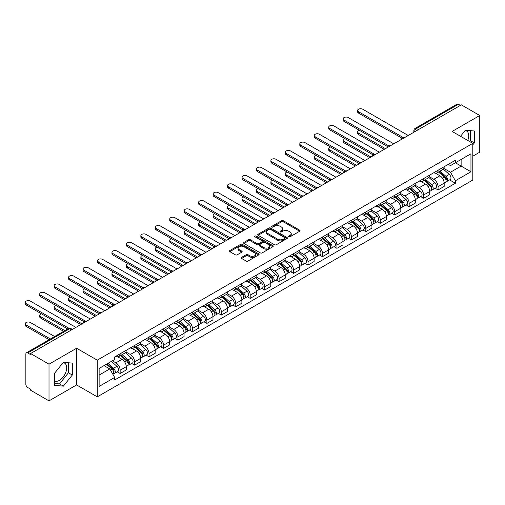 <?xml version="1.0" encoding="UTF-8"?>
<svg xmlns="http://www.w3.org/2000/svg" width="505" height="505" viewBox="0 0 505 505"><rect width="100%" height="100%" fill="white"/><g stroke="black" fill="none" stroke-linecap="round" stroke-linejoin="round"><path stroke-width="0.76" d="M288.772 236.801A0.903 0.518 0 0 0 290.04 236.801L299.705 231.227A1.288 0.745 0 0 0 300.077 230.703A1.288 0.745 0 0 0 299.705 230.179L283.337 220.729A1.288 0.745 0 0 0 281.519 220.729L271.86 226.303A0.903 0.518 0 0 0 271.595 226.669A0.903 0.518 0 0 0 271.86 227.042A0.903 0.518 0 0 0 273.129 227.042L274.379 226.316A4.116 2.373 0 0 1 280.199 226.316L281.563 227.105A4.116 2.373 0 0 1 282.768 228.784A4.116 2.373 0 0 1 281.563 230.463L280.313 231.189A0.903 0.518 0 0 0 280.048 231.555A0.903 0.518 0 0 0 280.313 231.921A0.903 0.518 0 0 0 281.588 231.921L282.838 231.202A4.116 2.373 0 0 1 288.658 231.202L290.022 231.984A4.116 2.373 0 0 1 291.227 233.67A4.116 2.373 0 0 1 290.022 235.349L288.772 236.069A0.903 0.518 0 0 0 288.507 236.435A0.903 0.518 0 0 0 288.772 236.801L288.772 236.069M465.105 130.568A10.22 5.902 -60 0 1 466.614 131.035A10.22 5.902 -60 0 1 467.756 140.447M63.081 362.672A10.22 5.902 -60 0 1 64.589 363.139A10.22 5.902 -60 0 1 66.155 371.327A10.22 5.902 -60 0 1 59.483 380.328A10.22 5.902 -60 0 1 54.433 380.871M241.605 257.367A1.288 0.745 0 0 0 241.226 257.891A1.288 0.745 0 0 0 241.605 258.421L246.194 261.066A1.288 0.745 0 0 0 248.012 261.066L258.743 254.873A1.288 0.745 0 0 0 259.115 254.35A1.288 0.745 0 0 0 258.743 253.826L242.375 244.376A1.288 0.745 0 0 0 240.557 244.376L229.825 250.568A1.288 0.745 0 0 0 229.453 251.092A1.288 0.745 0 0 0 229.825 251.623L235.374 254.823A1.288 0.745 0 0 0 237.192 254.823L241.781 252.172A1.288 0.745 0 0 0 242.16 251.648A1.288 0.745 0 0 0 241.781 251.124L239.035 249.533A3.44 1.988 0 0 1 238.025 248.132A3.44 1.988 0 0 1 240.153 246.295A3.44 1.988 0 0 1 243.896 246.724L254.671 252.948A3.44 1.988 0 0 1 255.681 254.35A3.44 1.988 0 0 1 253.554 256.186A3.44 1.988 0 0 1 249.811 255.751L248.012 254.716A1.288 0.745 0 0 0 246.194 254.716L241.605 257.367L241.605 258.421L246.194 255.789L246.194 254.716M97.276 360.166L76.615 348.242L49.01 364.181L30.578 353.538L461.317 104.851L479.75 115.493L452.145 131.433L472.8 143.357L97.276 360.166L97.276 396.854L472.8 180.045L472.8 143.357M274.474 244.742A1.288 0.745 0 0 0 276.292 244.742L287.017 238.549A1.288 0.745 0 0 0 287.395 238.025A1.288 0.745 0 0 0 287.017 237.501L270.655 228.052A1.288 0.745 0 0 0 268.837 228.052L258.106 234.244A1.288 0.745 0 0 0 257.727 234.768A1.288 0.745 0 0 0 258.106 235.292L274.474 244.742M255.328 236.996A0.903 0.518 0 0 1 256.243 237.123L256.243 236.056L272.883 245.664A1.288 0.745 0 0 1 273.255 246.188A1.288 0.745 0 0 1 272.883 246.711L262.152 252.904A1.288 0.745 0 0 1 260.334 252.904L243.965 243.454L243.965 242.406A1.288 0.745 0 0 0 243.593 242.93A1.288 0.745 0 0 0 243.965 243.454M243.965 242.406L248.561 239.755A1.288 0.745 0 0 1 250.379 239.755L257.013 243.587A1.288 0.745 0 0 0 258.831 243.587L261.88 241.832A1.288 0.745 0 0 0 262.253 241.308A1.288 0.745 0 0 0 261.88 240.778L254.968 236.788A0.903 0.518 0 0 1 254.703 236.422A0.903 0.518 0 0 1 255.259 235.942A0.903 0.518 0 0 1 256.243 236.056M49.01 364.181L49.01 400.869L30.578 390.226L30.578 389.153L27.706 387.499A2.62 1.515 -120 0 1 25.856 384.286L25.856 354.018A2.62 1.515 -120 0 1 26.399 352.818L68.358 328.591A2.62 1.515 60 0 1 69.671 328.723L27.706 352.945A2.62 1.515 -120 0 0 26.399 352.818M472.8 156.196L479.75 152.182L479.75 115.493M49.01 400.869L76.615 384.93L97.276 396.854M30.578 353.538L30.578 354.605L27.706 352.945M418.43 129.615L416.48 128.491A2.62 1.515 60 0 0 415.173 128.358L457.132 104.131A2.62 1.515 60 0 1 458.445 104.264L416.48 128.491A2.62 1.515 120 0 0 414.63 131.698L414.63 131.805M460.39 105.387L458.445 104.264M438.069 170.261A6.028 3.478 60 0 1 436.819 172.963L442.929 169.434A6.028 3.478 -120 0 0 444.179 166.726M429.389 176.75L433.808 179.294A6.028 3.478 60 0 1 438.069 186.68L444.179 183.145A6.028 3.478 -120 0 0 439.918 175.765L435.544 173.24M444.179 183.145L444.179 186.408L438.069 189.937L435.133 188.245M436.819 172.963A6.028 3.478 60 0 1 433.852 172.691M438.069 186.68L438.069 189.937M423.613 178.6A6.028 3.478 60 0 1 422.369 181.308L428.48 177.779A6.028 3.478 -120 0 0 429.73 175.071M420.684 196.59L423.613 198.282L429.73 194.753L429.73 191.49A6.028 3.478 -120 0 0 425.469 184.11L421.094 181.585M422.369 181.308A6.028 3.478 60 0 1 419.402 181.036M414.94 185.089L419.352 187.639A6.028 3.478 60 0 1 423.613 195.018L423.613 198.282M409.164 186.945A6.028 3.478 60 0 1 407.914 189.646L414.031 186.118A6.028 3.478 -120 0 0 415.28 183.416M406.235 204.935L409.164 206.627L415.28 203.098L415.28 199.835A6.028 3.478 -120 0 0 411.019 192.456L406.639 189.924M407.914 189.646A6.028 3.478 60 0 1 404.953 189.375M400.49 193.434L404.903 195.984A6.028 3.478 60 0 1 409.164 203.364L409.164 206.627M394.714 195.29A6.028 3.478 60 0 1 393.464 197.992L399.581 194.463A6.028 3.478 -120 0 0 400.825 191.755M391.785 213.274L394.714 214.966L400.825 211.437L400.825 208.174A6.028 3.478 -120 0 0 396.564 200.794L392.189 198.269M393.464 197.992A6.028 3.478 60 0 1 390.498 197.72M386.035 201.779L390.453 204.323A6.028 3.478 60 0 1 394.714 211.709L394.714 214.966M380.265 203.629A6.028 3.478 60 0 1 379.015 206.337L385.132 202.808A6.028 3.478 -120 0 0 386.375 200.1M377.33 221.619L380.265 223.311L386.375 219.782L386.375 216.519A6.028 3.478 -120 0 0 382.115 209.139L377.74 206.614M379.015 206.337A6.028 3.478 60 0 1 376.048 206.065M371.585 210.118L376.004 212.668A6.028 3.478 60 0 1 380.265 220.047L380.265 223.311M365.816 211.974A6.028 3.478 60 0 1 364.566 214.675L370.676 211.147A6.028 3.478 -120 0 0 371.926 208.445M362.88 229.964L365.816 231.656L371.926 228.127L371.926 224.864A6.028 3.478 -120 0 0 367.665 217.485L363.291 214.953M364.566 214.675A6.028 3.478 60 0 1 361.599 214.404M357.136 218.463L361.555 221.013A6.028 3.478 60 0 1 365.816 228.393L365.816 231.656M351.36 220.319A6.028 3.478 60 0 1 350.116 223.021L356.227 219.492A6.028 3.478 -120 0 0 357.477 216.784M348.431 238.303L351.36 239.995L357.477 236.466L357.477 233.203A6.028 3.478 -120 0 0 353.216 225.823L348.841 223.298M350.116 223.021A6.028 3.478 60 0 1 347.15 222.749M342.687 226.808L347.099 229.352A6.028 3.478 60 0 1 351.36 236.738L351.36 239.995M336.911 228.658A6.028 3.478 60 0 1 335.661 231.366L341.778 227.837A6.028 3.478 -120 0 0 343.028 225.129M333.982 246.648L336.911 248.34L343.028 244.811L343.028 241.548A6.028 3.478 -120 0 0 338.767 234.168L334.386 231.643M335.661 231.366A6.028 3.478 60 0 1 332.7 231.094M328.237 235.147L332.65 237.697A6.028 3.478 60 0 1 336.911 245.077L336.911 248.34M322.461 237.003A6.028 3.478 60 0 1 321.212 239.705L327.328 236.176A6.028 3.478 -120 0 0 328.572 233.474M319.532 254.993L322.461 256.685L328.572 253.15L328.572 249.893A6.028 3.478 -120 0 0 324.311 242.514L319.936 239.982M321.212 239.705A6.028 3.478 60 0 1 318.245 239.433M313.782 243.492L318.2 246.042A6.028 3.478 60 0 1 322.461 253.422L322.461 256.685M308.012 245.348A6.028 3.478 60 0 1 306.762 248.05L312.879 244.521A6.028 3.478 -120 0 0 314.123 241.813M305.077 263.332L308.012 265.024L314.123 261.495L314.123 258.232A6.028 3.478 -120 0 0 309.862 250.852L305.487 248.327M306.762 248.05A6.028 3.478 60 0 1 303.795 247.778M299.332 251.831L303.751 254.381A6.028 3.478 60 0 1 308.012 261.767L308.012 265.024M293.563 253.687A6.028 3.478 60 0 1 292.313 256.395L298.423 252.866A6.028 3.478 -120 0 0 299.673 250.158M290.627 271.677L293.563 273.369L299.673 269.84L299.673 266.577A6.028 3.478 -120 0 0 295.412 259.198L291.038 256.673M292.313 256.395A6.028 3.478 60 0 1 289.346 256.123M284.883 260.176L289.302 262.726A6.028 3.478 60 0 1 293.563 270.106L293.563 273.369M279.107 262.032A6.028 3.478 60 0 1 277.864 264.734L283.974 261.205A6.028 3.478 -120 0 0 285.224 258.503M276.178 280.022L279.107 281.714L285.224 278.179L285.224 274.922A6.028 3.478 -120 0 0 280.963 267.536L276.589 265.011M277.864 264.734A6.028 3.478 60 0 1 274.897 264.462M270.434 268.521L274.846 271.071A6.028 3.478 60 0 1 279.107 278.451L279.107 281.714M264.658 270.371A6.028 3.478 60 0 1 263.408 273.079L269.525 269.55A6.028 3.478 -120 0 0 270.775 266.842M261.729 288.361L264.658 290.053L270.775 286.524L270.775 283.261A6.028 3.478 -120 0 0 266.514 275.882L262.133 273.356M263.408 273.079A6.028 3.478 60 0 1 260.447 272.807M255.984 276.86L260.397 279.41A6.028 3.478 60 0 1 264.658 286.789L264.658 290.053M250.209 278.716A6.028 3.478 60 0 1 248.959 281.424L255.075 277.895A6.028 3.478 -120 0 0 256.319 275.187M247.28 296.706L250.209 298.398L256.325 294.87L256.325 291.606A6.028 3.478 -120 0 0 252.058 284.227L247.684 281.702M248.959 281.424A6.028 3.478 60 0 1 245.992 281.152M241.529 285.205L245.948 287.755A6.028 3.478 60 0 1 250.209 295.135L250.209 298.398M235.759 287.061A6.028 3.478 60 0 1 234.509 289.763L240.626 286.234A6.028 3.478 -120 0 0 241.87 283.532M232.824 305.045L235.759 306.743L241.87 303.208L241.87 299.951A6.028 3.478 -120 0 0 237.609 292.565L233.234 290.04M234.509 289.763A6.028 3.478 60 0 1 231.542 289.491M227.08 293.55L231.498 296.1A6.028 3.478 60 0 1 235.759 303.48L235.759 306.743M221.31 295.4A6.028 3.478 60 0 1 220.06 298.108L226.171 294.579A6.028 3.478 -120 0 0 227.42 291.871M218.375 313.39L221.31 315.082L227.42 311.553L227.42 308.29A6.028 3.478 -120 0 0 223.159 300.911L218.785 298.386M220.06 298.108A6.028 3.478 60 0 1 217.093 297.836M212.63 301.889L217.049 304.439A6.028 3.478 60 0 1 221.31 311.819L221.31 315.082M206.854 303.745A6.028 3.478 60 0 1 205.611 306.453L211.721 302.918A6.028 3.478 -120 0 0 212.971 300.216M203.925 321.736L206.854 323.427L212.971 319.899L212.971 316.635A6.028 3.478 -120 0 0 208.71 309.256L204.336 306.731M205.611 306.453A6.028 3.478 60 0 1 202.644 306.182M198.181 310.234L202.593 312.784A6.028 3.478 60 0 1 206.854 320.164L206.854 323.427M192.405 312.09A6.028 3.478 60 0 1 191.161 314.792L197.272 311.263A6.028 3.478 -120 0 0 198.522 308.561M189.476 330.074L192.405 331.772L198.522 328.237L198.522 324.98A6.028 3.478 -120 0 0 194.261 317.594L189.88 315.07M191.161 314.792A6.028 3.478 60 0 1 188.195 314.52M183.732 318.579L188.144 321.13A6.028 3.478 60 0 1 192.405 328.509L192.405 331.772M177.956 320.429A6.028 3.478 60 0 1 176.706 323.137L182.823 319.608A6.028 3.478 -120 0 0 184.066 316.9M175.027 338.419L177.956 340.111L184.073 336.583L184.073 333.319A6.028 3.478 -120 0 0 179.812 325.94L175.431 323.415M176.706 323.137A6.028 3.478 60 0 1 173.739 322.865M169.282 326.918L173.695 329.468A6.028 3.478 60 0 1 177.956 336.848L177.956 340.111M163.506 328.774A6.028 3.478 60 0 1 162.257 331.482L168.373 327.947A6.028 3.478 -120 0 0 169.617 325.245M160.571 346.765L163.506 348.456L169.617 344.928L169.617 341.664A6.028 3.478 -120 0 0 165.356 334.285L160.981 331.753M162.257 331.482A6.028 3.478 60 0 1 159.29 331.211M154.827 335.263L159.245 337.813A6.028 3.478 60 0 1 163.506 345.193L163.506 348.456M149.057 337.119A6.028 3.478 60 0 1 147.807 339.821L153.918 336.292A6.028 3.478 -120 0 0 155.168 333.59M146.122 355.103L149.057 356.801L155.168 353.266L155.168 350.009A6.028 3.478 -120 0 0 150.907 342.624L146.532 340.099M147.807 339.821A6.028 3.478 60 0 1 144.84 339.549M140.377 343.608L144.796 346.159A6.028 3.478 60 0 1 149.057 353.538L149.057 356.801M134.601 345.458A6.028 3.478 60 0 1 133.358 348.166L139.468 344.637A6.028 3.478 -120 0 0 140.718 341.929M131.672 363.448L134.601 365.14L140.718 361.612L140.718 358.348A6.028 3.478 -120 0 0 136.457 350.969L132.083 348.444M133.358 348.166A6.028 3.478 60 0 1 130.391 347.894M125.928 351.947L130.34 354.497A6.028 3.478 60 0 1 134.601 361.877L134.601 365.14M120.152 353.803A6.028 3.478 60 0 1 118.909 356.511L125.019 352.976A6.028 3.478 -120 0 0 126.269 350.274M117.223 371.794L120.152 373.485L126.269 369.957L126.269 366.693A6.028 3.478 -120 0 0 122.008 359.314L117.633 356.783M118.909 356.511A6.028 3.478 60 0 1 115.942 356.233M112.375 360.81L115.891 362.842A6.028 3.478 60 0 1 120.152 370.222L120.152 373.485M448.301 164.346L450.479 165.608L470.95 153.785L461.128 159.454L461.128 166.088L450.479 172.237L443.838 168.405M99.125 375.089L109.781 368.94L114.686 377.443L99.125 386.426L99.125 368.454L114.686 359.472L114.686 356.959L455.39 160.255L455.39 162.774L470.95 171.757L455.39 180.739L450.479 172.237M470.95 153.785L470.95 171.757M114.686 377.443L114.686 379.956L455.39 183.252L455.39 180.739M472.8 144.828L474.334 142.928L474.334 131.01L465.389 130.208L460.522 136.268M76.615 348.242L76.615 384.93M54.433 385.353L63.371 386.155L72.31 375.032L72.31 363.114L63.371 362.312L54.433 373.435L54.433 385.353M109.781 368.94L104.036 365.62M449.583 179.906L455.39 183.252M469.719 141.577L470.439 140.68L470.439 130.662M470.439 140.68L474.334 142.928M54.433 383.453L59.483 383.907L68.421 372.785L68.421 362.767M59.483 383.907L63.371 386.155M68.421 372.785L72.31 375.032M289.131 236.933L290.022 236.416A4.116 2.373 0 0 0 291.227 234.737L291.227 233.67M282.768 228.784L282.768 229.857A4.116 2.373 0 0 1 281.563 231.536L280.673 232.048M299.686 231.233L283.337 221.796A1.288 0.745 0 0 0 281.519 221.796L272.22 227.168M287.004 238.556L270.655 229.118A1.288 0.745 0 0 0 268.837 229.118L258.124 235.305L258.106 234.244M284.744 238.392A0.903 0.518 0 0 0 285.009 238.025A0.903 0.518 0 0 0 284.744 237.659L270.377 229.365A0.903 0.518 0 0 0 269.108 229.365L267.789 230.122A4.116 2.373 0 0 0 266.583 231.801A4.116 2.373 0 0 0 267.789 233.48L277.611 239.155A4.116 2.373 0 0 0 283.425 239.155L284.744 238.392L284.744 239.458A0.903 0.518 0 0 0 285.009 239.092L285.009 238.025M266.583 231.801L266.583 232.874A4.116 2.373 0 0 0 267.789 234.554L267.789 233.48M284.744 239.458L283.425 240.222A4.116 2.373 0 0 1 277.611 240.222L267.789 234.554M243.984 243.467L248.561 240.828L248.561 239.755M262.253 241.308L262.253 242.375A1.288 0.745 0 0 1 261.88 242.899L258.831 244.66A1.288 0.745 0 0 1 257.013 244.66L250.379 240.828A1.288 0.745 0 0 0 248.561 240.828M256.243 237.123L272.864 246.724M263.9 247.564A3.44 1.988 0 0 0 267.65 247.993A3.44 1.988 0 0 0 269.771 246.162A3.44 1.988 0 0 0 268.767 244.755L264.967 242.564A1.288 0.745 0 0 0 263.149 242.564L260.107 244.325A1.288 0.745 0 0 0 259.728 244.849A1.288 0.745 0 0 0 260.107 245.373L263.9 247.564L263.9 248.637A3.44 1.988 0 0 0 267.65 249.066A3.44 1.988 0 0 0 269.771 247.229L269.771 246.162M259.728 244.849L259.728 245.916A1.288 0.745 0 0 0 260.107 246.44L260.107 245.373M263.9 248.637L260.107 246.44M255.681 254.35L255.681 255.416A3.44 1.988 0 0 1 253.554 257.253A3.44 1.988 0 0 1 249.811 256.824L248.012 255.789A1.288 0.745 0 0 0 246.194 255.789M238.025 248.132L238.025 249.199A3.44 1.988 0 0 0 239.035 250.6L239.035 249.533M241.781 251.124L241.781 252.172L239.035 250.6M258.724 254.886L242.375 245.443A1.288 0.745 0 0 0 240.557 245.443L229.844 251.629L229.825 250.568M438.485 172.003L444.375 177.255A3.276 1.894 60 0 1 445.397 182.318L444.179 183.025M438.637 172.142L441.414 173.739M359.371 130.277A3.011 1.742 -0 0 0 357.609 131.862A3.011 1.742 -0 0 0 358.493 133.093L385.448 148.653M439.079 171.656L445.631 177.507A1.572 0.909 60 0 1 446.123 179.938A1.572 0.909 60 0 1 445.978 179.995M440.057 171.094L445.947 176.346A3.276 1.894 60 0 1 446.976 181.409A3.276 1.894 60 0 1 445.984 181.516M443.34 169.118L449.28 174.421A3.276 1.894 60 0 1 450.308 179.483L446.976 181.409M384.248 149.347L358.493 134.481A3.011 1.742 180 0 1 357.609 133.251L357.609 131.862M402.012 138.212L358.493 113.088A3.011 1.742 180 0 1 357.609 111.857L357.609 110.469A3.011 1.742 -0 0 0 358.493 111.7L403.205 137.511M408.236 135.498L362.754 109.238A3.011 1.742 -0 0 0 359.472 108.859A3.011 1.742 -0 0 0 357.609 110.469M424.036 180.342L429.919 185.6A3.276 1.894 60 0 1 430.948 190.663L429.73 191.37M424.187 180.481L426.959 182.084M344.921 138.623A3.011 1.742 -0 0 0 343.16 140.201A3.011 1.742 -0 0 0 344.044 141.432L370.998 156.998M424.629 180.001L431.182 185.846A1.572 0.909 60 0 1 431.674 188.277A1.572 0.909 60 0 1 431.529 188.333M425.608 179.433L431.497 184.691A3.276 1.894 60 0 1 432.526 189.754A3.276 1.894 60 0 1 431.535 189.861M428.89 177.463L434.83 182.766A3.276 1.894 60 0 1 435.859 187.828L432.526 189.754M369.799 157.693L344.044 142.82A3.011 1.742 180 0 1 343.16 141.596L343.16 140.201M409.58 188.687L415.47 193.939A3.276 1.894 60 0 1 416.499 199.008L415.274 199.709M409.738 188.826L412.509 190.429M330.466 146.961A3.011 1.742 -0 0 0 328.711 148.546A3.011 1.742 -0 0 0 329.595 149.777L356.549 165.337M410.174 188.346L416.726 194.191A1.572 0.909 60 0 1 417.225 196.622A1.572 0.909 60 0 1 417.079 196.679M411.158 187.778L417.048 193.03A3.276 1.894 60 0 1 418.077 198.099A3.276 1.894 60 0 1 417.086 198.2M414.441 185.808L420.381 191.105A3.276 1.894 60 0 1 421.41 196.174L418.077 198.099M355.343 166.031L329.595 151.165A3.011 1.742 180 0 1 328.711 149.935L328.711 148.546M387.562 146.551L344.044 121.434A3.011 1.742 180 0 1 343.16 120.203L343.16 118.808A3.011 1.742 -0 0 0 344.044 120.038L388.755 145.857M393.786 143.837L348.305 117.583A3.011 1.742 -0 0 0 345.022 117.204A3.011 1.742 -0 0 0 343.16 118.808M373.107 154.896L329.595 129.772A3.011 1.742 180 0 1 328.711 128.541L328.711 127.153A3.011 1.742 -0 0 0 329.595 128.384L374.306 154.195M379.337 152.182L333.856 125.922A3.011 1.742 -0 0 0 330.573 125.543A3.011 1.742 -0 0 0 328.711 127.153M395.131 197.032L401.02 202.284A3.276 1.894 60 0 1 402.049 207.347L400.825 208.054M395.289 197.171L398.06 198.768M316.016 155.306A3.011 1.742 -0 0 0 314.261 156.891A3.011 1.742 -0 0 0 315.145 158.115L342.1 173.682M395.724 196.685L402.277 202.537A1.572 0.909 60 0 1 402.769 204.967A1.572 0.909 60 0 1 402.63 205.024M396.709 196.123L402.592 201.375A3.276 1.894 60 0 1 403.621 206.438A3.276 1.894 60 0 1 402.637 206.545M399.992 194.147L405.932 199.45A3.276 1.894 60 0 1 406.961 204.512L403.621 206.438M340.894 174.376L315.145 159.511A3.011 1.742 180 0 1 314.261 158.28L314.261 156.891M380.682 205.371L386.571 210.629A3.276 1.894 60 0 1 387.6 215.692L386.375 216.399M380.839 205.51L383.611 207.113M301.567 163.652A3.011 1.742 -0 0 0 299.812 165.23A3.011 1.742 -0 0 0 300.696 166.461L327.65 182.027M381.275 205.03L387.827 210.875A1.572 0.909 60 0 1 388.32 213.306A1.572 0.909 60 0 1 388.181 213.362M382.253 204.462L388.143 209.72A3.276 1.894 60 0 1 389.172 214.783A3.276 1.894 60 0 1 388.181 214.89M385.542 202.492L391.482 207.795A3.276 1.894 60 0 1 392.505 212.857L389.172 214.783M326.445 182.722L300.696 167.849A3.011 1.742 180 0 1 299.812 166.625L299.812 165.23M366.232 213.716L372.122 218.968A3.276 1.894 60 0 1 373.144 224.037L371.926 224.738M366.384 213.855L369.161 215.458M287.118 171.99A3.011 1.742 -0 0 0 285.363 173.575A3.011 1.742 -0 0 0 286.24 174.806L313.195 190.366M366.826 213.375L373.378 219.22A1.572 0.909 60 0 1 373.87 221.651A1.572 0.909 60 0 1 373.725 221.708M367.804 212.807L373.694 218.059A3.276 1.894 60 0 1 374.723 223.128A3.276 1.894 60 0 1 373.732 223.229M371.087 210.838L377.027 216.134A3.276 1.894 60 0 1 378.056 221.203L374.723 223.128M311.995 191.06L286.24 176.195A3.011 1.742 180 0 1 285.363 174.964L285.363 173.575M358.657 163.241L315.145 138.118A3.011 1.742 180 0 1 314.261 136.887L314.261 135.498A3.011 1.742 -0 0 0 315.145 136.729L359.857 162.541M364.888 160.527L319.406 134.267A3.011 1.742 -0 0 0 316.124 133.888A3.011 1.742 -0 0 0 314.261 135.498M344.208 171.58L300.696 146.463A3.011 1.742 180 0 1 299.812 145.232L299.812 143.837A3.011 1.742 -0 0 0 300.696 145.068L345.407 170.886M350.438 168.866L304.957 142.612A3.011 1.742 -0 0 0 301.668 142.233A3.011 1.742 -0 0 0 299.812 143.837M329.759 179.925L286.24 154.801A3.011 1.742 180 0 1 285.363 153.57L285.363 152.182A3.011 1.742 -0 0 0 286.24 153.413L330.952 179.225M335.983 177.211L290.501 150.951A3.011 1.742 -0 0 0 287.219 150.572A3.011 1.742 -0 0 0 285.363 152.182M351.783 222.061L357.666 227.313A3.276 1.894 60 0 1 358.695 232.376L357.477 233.083M351.934 222.2L354.706 223.797M272.668 180.335A3.011 1.742 -0 0 0 270.907 181.92A3.011 1.742 -0 0 0 271.791 183.145L298.745 198.711M352.376 221.714L358.929 227.566A1.572 0.909 60 0 1 359.421 229.996A1.572 0.909 60 0 1 359.276 230.053M353.355 221.152L359.244 226.404A3.276 1.894 60 0 1 360.273 231.467A3.276 1.894 60 0 1 359.282 231.574M356.637 219.176L362.577 224.479A3.276 1.894 60 0 1 363.606 229.541L360.273 231.467M297.546 199.406L271.791 184.54A3.011 1.742 180 0 1 270.907 183.309L270.907 181.92M315.309 188.27L271.791 163.147A3.011 1.742 180 0 1 270.907 161.916L270.907 160.527A3.011 1.742 -0 0 0 271.791 161.758L316.502 187.57M321.534 185.556L276.052 159.296A3.011 1.742 -0 0 0 272.769 158.917A3.011 1.742 -0 0 0 270.907 160.527M337.327 230.4L343.217 235.658A3.276 1.894 60 0 1 344.246 240.721L343.021 241.428M337.485 230.539L340.256 232.142M258.213 188.681A3.011 1.742 -0 0 0 256.458 190.259A3.011 1.742 -0 0 0 257.342 191.49L284.296 207.05M337.921 230.059L344.473 235.904A1.572 0.909 60 0 1 344.972 238.335A1.572 0.909 60 0 1 344.827 238.392M338.905 229.491L344.795 234.749A3.276 1.894 60 0 1 345.824 239.812A3.276 1.894 60 0 1 344.833 239.919M342.188 227.521L348.128 232.824A3.276 1.894 60 0 1 349.157 237.887L345.824 239.812M283.09 207.751L257.342 192.878A3.011 1.742 180 0 1 256.458 191.654L256.458 190.259M300.854 196.609L257.342 171.485A3.011 1.742 180 0 1 256.458 170.261L256.458 168.866A3.011 1.742 -0 0 0 257.342 170.097L302.053 195.915M307.084 193.895L261.603 167.635A3.011 1.742 -0 0 0 258.32 167.262A3.011 1.742 -0 0 0 256.458 168.866M322.878 238.745L328.768 243.997A3.276 1.894 60 0 1 329.797 249.066L328.572 249.767M323.036 238.884L325.807 240.487M243.763 197.019A3.011 1.742 -0 0 0 242.009 198.604A3.011 1.742 -0 0 0 242.892 199.835L269.847 215.395M323.471 238.404L330.024 244.25A1.572 0.909 60 0 1 330.516 246.68A1.572 0.909 60 0 1 330.377 246.737M324.456 237.836L330.339 243.088A3.276 1.894 60 0 1 331.368 248.157A3.276 1.894 60 0 1 330.384 248.258M327.739 235.867L333.679 241.163A3.276 1.894 60 0 1 334.708 246.232L331.368 248.157M268.641 216.089L242.892 201.224A3.011 1.742 180 0 1 242.009 199.993L242.009 198.604M286.404 204.954L242.892 179.831A3.011 1.742 180 0 1 242.009 178.6L242.009 177.211A3.011 1.742 -0 0 0 242.892 178.442L287.604 204.254M292.635 202.24L247.153 175.98A3.011 1.742 -0 0 0 243.871 175.601A3.011 1.742 -0 0 0 242.009 177.211M308.429 247.09L314.318 252.342A3.276 1.894 60 0 1 315.347 257.405L314.123 258.112M308.587 247.229L311.358 248.826M229.314 205.365A3.011 1.742 -0 0 0 227.559 206.949A3.011 1.742 -0 0 0 228.443 208.174L255.397 223.74M309.022 246.743L315.575 252.595A1.572 0.909 60 0 1 316.067 255.025A1.572 0.909 60 0 1 315.928 255.082M310.001 246.181L315.89 251.433A3.276 1.894 60 0 1 316.919 256.496A3.276 1.894 60 0 1 315.928 256.603M313.289 244.205L319.229 249.508A3.276 1.894 60 0 1 320.252 254.57L316.919 256.496M254.192 224.435L228.443 209.569A3.011 1.742 180 0 1 227.559 208.338L227.559 206.949M271.955 213.299L228.443 188.176A3.011 1.742 180 0 1 227.559 186.945L227.559 185.556A3.011 1.742 -0 0 0 228.443 186.787L273.154 212.599M278.186 210.585L232.704 184.325A3.011 1.742 -0 0 0 229.415 183.946A3.011 1.742 -0 0 0 227.559 185.556M293.979 255.429L299.869 260.687A3.276 1.894 60 0 1 300.892 265.75L299.673 266.457M294.131 255.568L296.908 257.171M214.865 213.71A3.011 1.742 -0 0 0 213.11 215.288A3.011 1.742 -0 0 0 213.987 216.519L240.948 232.079M294.573 255.088L301.125 260.933A1.572 0.909 60 0 1 301.618 263.364A1.572 0.909 60 0 1 301.472 263.421M295.551 254.52L301.441 259.778A3.276 1.894 60 0 1 302.47 264.841A3.276 1.894 60 0 1 301.479 264.948M298.834 252.55L304.774 257.853A3.276 1.894 60 0 1 305.803 262.916L302.47 264.841M239.742 232.78L213.987 217.907A3.011 1.742 180 0 1 213.11 216.677L213.11 215.288M257.506 221.638L213.987 196.514A3.011 1.742 180 0 1 213.11 195.29L213.11 193.895A3.011 1.742 -0 0 0 213.987 195.126L258.699 220.938M263.73 218.924L218.248 192.664A3.011 1.742 -0 0 0 214.966 192.291A3.011 1.742 -0 0 0 213.11 193.895M279.53 263.774L285.413 269.026A3.276 1.894 60 0 1 286.442 274.095L285.224 274.796M279.682 263.913L282.453 265.516M200.416 222.048A3.011 1.742 -0 0 0 198.654 223.633A3.011 1.742 -0 0 0 199.538 224.864L226.493 240.424M280.123 263.433L286.676 269.279A1.572 0.909 60 0 1 287.168 271.709A1.572 0.909 60 0 1 287.023 271.766M281.102 262.865L286.991 268.117A3.276 1.894 60 0 1 288.02 273.186A3.276 1.894 60 0 1 287.029 273.287M284.384 260.896L290.325 266.192A3.276 1.894 60 0 1 291.353 271.261L288.02 273.186M225.293 241.119L199.538 226.253A3.011 1.742 180 0 1 198.654 225.022L198.654 223.633M243.056 229.983L199.538 204.86A3.011 1.742 180 0 1 198.654 203.629L198.654 202.24A3.011 1.742 -0 0 0 199.538 203.471L244.25 229.283M249.281 227.269L203.799 201.009A3.011 1.742 -0 0 0 200.517 200.63A3.011 1.742 -0 0 0 198.654 202.24M265.075 272.119L270.964 277.371A3.276 1.894 60 0 1 271.993 282.434L270.775 283.141M265.232 272.258L268.003 273.855M185.96 230.394A3.011 1.742 -0 0 0 184.205 231.978A3.011 1.742 -0 0 0 185.089 233.203L212.043 248.769M265.674 271.772L272.22 277.624A1.572 0.909 60 0 1 272.719 280.054A1.572 0.909 60 0 1 272.574 280.111M266.653 271.21L272.542 276.462A3.276 1.894 60 0 1 273.571 281.525A3.276 1.894 60 0 1 272.58 281.632M269.935 269.234L275.875 274.537A3.276 1.894 60 0 1 276.904 279.6L273.571 281.525M210.838 249.464L185.089 234.598A3.011 1.742 180 0 1 184.205 233.367L184.205 231.978M228.601 238.328L185.089 213.205A3.011 1.742 180 0 1 184.205 211.974L184.205 210.585A3.011 1.742 -0 0 0 185.089 211.81L229.8 237.628M234.831 235.614L189.35 209.354A3.011 1.742 -0 0 0 186.067 208.975A3.011 1.742 -0 0 0 184.205 210.585M250.625 280.458L256.515 285.716A3.276 1.894 60 0 1 257.544 290.779L256.319 291.486M250.783 280.597L253.554 282.2M171.511 238.739A3.011 1.742 -0 0 0 169.756 240.317A3.011 1.742 -0 0 0 170.639 241.548L197.594 257.108M251.219 280.117L257.771 285.963A1.572 0.909 60 0 1 258.263 288.393A1.572 0.909 60 0 1 258.124 288.45M252.203 279.549L258.087 284.807A3.276 1.894 60 0 1 259.115 289.87A3.276 1.894 60 0 1 258.131 289.977M255.486 277.58L261.426 282.882A3.276 1.894 60 0 1 262.455 287.945L259.115 289.87M196.388 257.809L170.639 242.937A3.011 1.742 180 0 1 169.756 241.706L169.756 240.317M214.152 246.667L170.639 221.543A3.011 1.742 180 0 1 169.756 220.319L169.756 218.924A3.011 1.742 -0 0 0 170.639 220.155L215.351 245.967M220.382 243.953L174.9 217.693A3.011 1.742 -0 0 0 171.618 217.32A3.011 1.742 -0 0 0 169.756 218.924M236.176 288.803L242.065 294.055A3.276 1.894 60 0 1 243.094 299.124L241.87 299.825M236.334 288.942L239.105 290.545M157.061 247.078A3.011 1.742 -0 0 0 155.306 248.662A3.011 1.742 -0 0 0 156.19 249.893L183.145 265.453M236.769 288.462L243.322 294.308A1.572 0.909 60 0 1 243.814 296.738A1.572 0.909 60 0 1 243.675 296.795M237.748 287.894L243.637 293.146A3.276 1.894 60 0 1 244.666 298.215A3.276 1.894 60 0 1 243.675 298.316M241.036 285.925L246.977 291.221A3.276 1.894 60 0 1 247.999 296.29L244.666 298.215M181.939 266.148L156.19 251.282A3.011 1.742 180 0 1 155.306 250.051L155.306 248.662M199.702 255.012L156.19 229.889A3.011 1.742 180 0 1 155.306 228.658L155.306 227.269A3.011 1.742 -0 0 0 156.19 228.5L200.902 254.312M205.933 252.298L160.451 226.038A3.011 1.742 -0 0 0 157.162 225.659A3.011 1.742 -0 0 0 155.306 227.269M221.727 297.148L227.616 302.4A3.276 1.894 60 0 1 228.639 307.463L227.42 308.17M221.884 297.287L224.656 298.884M142.612 255.423A3.011 1.742 -0 0 0 140.857 257.001A3.011 1.742 -0 0 0 141.735 258.232L168.695 273.798M222.32 296.801L228.872 302.647A1.572 0.909 60 0 1 229.365 305.083A1.572 0.909 60 0 1 229.219 305.14M223.298 296.239L229.188 301.491A3.276 1.894 60 0 1 230.217 306.554A3.276 1.894 60 0 1 229.226 306.661M226.581 294.264L232.521 299.566A3.276 1.894 60 0 1 233.55 304.629L230.217 306.554M167.49 274.493L141.735 259.627A3.011 1.742 180 0 1 140.857 258.396L140.857 257.001M185.253 263.357L141.735 238.234A3.011 1.742 180 0 1 140.857 237.003L140.857 235.614A3.011 1.742 -0 0 0 141.735 236.839L186.446 262.657M191.477 260.643L145.995 234.383A3.011 1.742 -0 0 0 142.713 234.004A3.011 1.742 -0 0 0 140.857 235.614M207.277 305.487L213.16 310.745A3.276 1.894 60 0 1 214.189 315.808L212.971 316.515M207.429 305.626L210.2 307.229M128.163 263.768A3.011 1.742 -0 0 0 126.401 265.346A3.011 1.742 -0 0 0 127.285 266.577L154.24 282.137M207.871 305.146L214.423 310.992A1.572 0.909 60 0 1 214.915 313.422A1.572 0.909 60 0 1 214.77 313.479M208.849 304.578L214.739 309.836A3.276 1.894 60 0 1 215.768 314.899A3.276 1.894 60 0 1 214.776 315.006M212.132 302.609L218.072 307.911A3.276 1.894 60 0 1 219.101 312.974L215.768 314.899M153.04 282.838L127.285 267.966A3.011 1.742 180 0 1 126.401 266.735L126.401 265.346M170.804 271.696L127.285 246.573A3.011 1.742 180 0 1 126.401 245.348L126.401 243.953A3.011 1.742 -0 0 0 127.285 245.184L171.997 270.996M177.028 268.982L131.546 242.722A3.011 1.742 -0 0 0 128.264 242.35A3.011 1.742 -0 0 0 126.401 243.953M192.822 313.832L198.711 319.084A3.276 1.894 60 0 1 199.74 324.153L198.522 324.854M192.979 313.971L195.751 315.568M113.707 272.107A3.011 1.742 -0 0 0 111.952 273.691A3.011 1.742 -0 0 0 112.836 274.922L139.79 290.482M193.421 313.491L199.974 319.337A1.572 0.909 60 0 1 200.466 321.767A1.572 0.909 60 0 1 200.321 321.824M194.4 312.923L200.289 318.175A3.276 1.894 60 0 1 201.318 323.244A3.276 1.894 60 0 1 200.327 323.345M197.682 310.954L203.622 316.25A3.276 1.894 60 0 1 204.651 321.319L201.318 323.244M138.585 291.177L112.836 276.311A3.011 1.742 180 0 1 111.952 275.08L111.952 273.691M156.348 280.041L112.836 254.918A3.011 1.742 180 0 1 111.952 253.687L111.952 252.298A3.011 1.742 -0 0 0 112.836 253.529L157.547 279.341M162.578 277.327L117.097 251.067A3.011 1.742 -0 0 0 113.814 250.688A3.011 1.742 -0 0 0 111.952 252.298M178.372 322.177L184.262 327.429A3.276 1.894 60 0 1 185.291 332.492L184.066 333.199M178.53 322.316L181.301 323.913M99.258 280.452A3.011 1.742 -0 0 0 97.503 282.03A3.011 1.742 -0 0 0 98.387 283.261L125.341 298.827M178.966 321.83L185.518 327.676A1.572 0.909 60 0 1 186.01 330.112A1.572 0.909 60 0 1 185.872 330.169M179.95 321.268L185.84 326.52A3.276 1.894 60 0 1 186.863 331.583A3.276 1.894 60 0 1 185.878 331.69M183.233 319.293L189.173 324.595A3.276 1.894 60 0 1 190.202 329.658L186.863 331.583M124.135 299.522L98.387 284.656A3.011 1.742 180 0 1 97.503 283.425L97.503 282.03M141.899 288.387L98.387 263.263A3.011 1.742 180 0 1 97.503 262.032L97.503 260.643A3.011 1.742 -0 0 0 98.387 261.868L143.098 287.686M148.129 285.672L102.648 259.412A3.011 1.742 -0 0 0 99.365 259.033A3.011 1.742 -0 0 0 97.503 260.643M163.923 330.516L169.813 335.774A3.276 1.894 60 0 1 170.841 340.837L169.617 341.544M164.081 330.655L166.852 332.258M84.808 288.797A3.011 1.742 -0 0 0 83.054 290.375A3.011 1.742 -0 0 0 83.937 291.606L110.892 307.166M164.516 330.175L171.069 336.021A1.572 0.909 60 0 1 171.561 338.451A1.572 0.909 60 0 1 171.422 338.508M165.495 329.607L171.384 334.865A3.276 1.894 60 0 1 172.413 339.928A3.276 1.894 60 0 1 171.422 340.029M168.784 327.638L174.724 332.94A3.276 1.894 60 0 1 175.746 338.003L172.413 339.928M109.686 307.861L83.937 292.995A3.011 1.742 180 0 1 83.054 291.764L83.054 290.375M127.449 296.725L83.937 271.602A3.011 1.742 180 0 1 83.054 270.371L83.054 268.982A3.011 1.742 -0 0 0 83.937 270.213L128.649 296.025M133.68 294.011L88.198 267.751A3.011 1.742 -0 0 0 84.909 267.379A3.011 1.742 -0 0 0 83.054 268.982M149.474 338.861L155.363 344.113A3.276 1.894 60 0 1 156.392 349.182L155.168 349.883M149.631 339L152.403 340.597M70.359 297.136A3.011 1.742 -0 0 0 68.604 298.72A3.011 1.742 -0 0 0 69.482 299.951L96.442 315.511M150.067 338.52L156.619 344.366A1.572 0.909 60 0 1 157.112 346.796A1.572 0.909 60 0 1 156.967 346.853M151.046 337.952L156.935 343.204A3.276 1.894 60 0 1 157.964 348.267A3.276 1.894 60 0 1 156.973 348.374M154.328 335.983L160.268 341.279A3.276 1.894 60 0 1 161.297 346.342L157.964 348.267M95.237 316.206L69.482 301.34A3.011 1.742 180 0 1 68.604 300.109L68.604 298.72M113 305.07L69.482 279.947A3.011 1.742 180 0 1 68.604 278.716L68.604 277.327A3.011 1.742 -0 0 0 69.482 278.558L114.193 304.37M119.224 302.356L73.743 276.096A3.011 1.742 -0 0 0 70.46 275.717A3.011 1.742 -0 0 0 68.604 277.327M135.024 347.206L140.908 352.458A3.276 1.894 60 0 1 141.937 357.521L140.718 358.228M135.176 347.345L137.947 348.942M55.91 305.481A3.011 1.742 -0 0 0 54.149 307.059A3.011 1.742 -0 0 0 55.032 308.29L81.987 323.856M135.618 346.859L142.17 352.705A1.572 0.909 60 0 1 142.662 355.141A1.572 0.909 60 0 1 142.517 355.198M136.596 346.297L142.486 351.549A3.276 1.894 60 0 1 143.515 356.612A3.276 1.894 60 0 1 142.524 356.719M139.879 344.322L145.819 349.624A3.276 1.894 60 0 1 146.848 354.687L143.515 356.612M80.787 324.551L55.032 309.685A3.011 1.742 180 0 1 54.149 308.454L54.149 307.059M98.551 313.416L55.032 288.292A3.011 1.742 180 0 1 54.149 287.061L54.149 285.672A3.011 1.742 -0 0 0 55.032 286.897L99.744 312.715M104.775 310.695L59.293 284.441A3.011 1.742 -0 0 0 56.011 284.062A3.011 1.742 -0 0 0 54.149 285.672M120.569 355.545L126.458 360.804A3.276 1.894 60 0 1 127.487 365.866L126.269 366.573M120.727 355.684L123.498 357.287M41.461 313.826A3.011 1.742 -0 0 0 39.699 315.404A3.011 1.742 -0 0 0 40.583 316.635L64.823 330.63M121.168 355.204L127.721 361.05A1.572 0.909 60 0 1 128.213 363.48A1.572 0.909 60 0 1 128.068 363.537M122.147 354.636L128.036 359.895A3.276 1.894 60 0 1 129.065 364.957A3.276 1.894 60 0 1 128.074 365.058M125.429 352.667L131.369 357.969A3.276 1.894 60 0 1 132.398 363.032L129.065 364.957M63.624 331.324L40.583 318.024A3.011 1.742 180 0 1 39.699 316.793L39.699 315.404M84.101 321.754L40.583 296.631A3.011 1.742 180 0 1 39.699 295.4L39.699 294.011A3.011 1.742 -0 0 0 40.583 295.242L85.294 321.054M90.326 319.04L44.844 292.78A3.011 1.742 -0 0 0 41.562 292.408A3.011 1.742 -0 0 0 39.699 294.011M106.479 364.212L112.009 369.142A3.276 1.894 60 0 1 113.038 374.205L112.874 374.3M106.536 364.181L109.048 365.626M54.635 336.513L30.395 322.518A3.011 1.742 -0 0 0 27.112 322.139A3.011 1.742 -0 0 0 25.25 323.749A3.011 1.742 -0 0 0 26.134 324.98L50.374 338.975M107.073 363.865L113.265 369.395A1.572 0.909 60 0 1 113.764 371.825A1.572 0.909 60 0 1 113.619 371.882M108.057 363.303L113.587 368.233A3.276 1.894 60 0 1 114.61 373.296A3.276 1.894 60 0 1 113.625 373.403M111.39 361.378L116.92 366.308A3.276 1.894 60 0 1 117.949 371.371L114.61 373.296M49.168 339.669L26.134 326.369A3.011 1.742 180 0 1 25.25 325.138L25.25 323.749M67.695 328.976L26.134 304.976A3.011 1.742 180 0 1 25.25 303.745L25.25 302.356A3.011 1.742 -0 0 0 26.134 303.587L68.989 328.332M75.876 327.385L30.395 301.125A3.011 1.742 -0 0 0 27.112 300.746A3.011 1.742 -0 0 0 25.25 302.356M414.725 131.755L414.63 131.698A2.62 1.515 0 0 1 413.86 130.631L413.86 132.247M134.601 361.877L140.718 358.348M149.057 353.538L155.168 350.009M163.506 345.193L169.617 341.664M177.956 336.848L184.073 333.319M192.405 328.509L198.522 324.98M206.854 320.164L212.971 316.635M221.31 311.819L227.42 308.29M235.759 303.48L241.87 299.951M250.209 295.135L256.325 291.606M264.658 286.789L270.775 283.261M279.107 278.451L285.224 274.922M293.563 270.106L299.673 266.577M308.012 261.767L314.123 258.232M322.461 253.422L328.572 249.893M336.911 245.077L343.028 241.548M351.36 236.738L357.477 233.203M365.816 228.393L371.926 224.864M380.265 220.047L386.375 216.519M394.714 211.709L400.825 208.174M409.164 203.364L415.28 199.835M423.613 195.018L429.73 191.49M120.152 370.222L126.269 366.693M115.891 362.842L122.008 359.314M130.34 354.497L136.457 350.969M144.796 346.159L150.907 342.624M159.245 337.813L165.356 334.285M173.695 329.468L179.812 325.94M188.144 321.13L194.261 317.594M202.593 312.784L208.71 309.256M217.049 304.439L223.159 300.911M231.498 296.1L237.609 292.565M245.948 287.755L252.058 284.227M260.397 279.41L266.514 275.882M274.846 271.071L280.963 267.536M289.302 262.726L295.412 259.198M303.751 254.381L309.862 250.852M318.2 246.042L324.311 242.514M332.65 237.697L338.767 234.168M347.099 229.352L353.216 225.823M361.555 221.013L367.665 217.485M376.004 212.668L382.115 209.139M390.453 204.323L396.564 200.794M404.903 195.984L411.019 192.456M419.352 187.639L425.469 184.11M433.808 179.294L439.918 175.765M404.461 137.676A2.62 1.515 120 0 0 403.306 138.345M390.012 146.021A2.62 1.515 120 0 0 388.856 146.684M375.562 154.36A2.62 1.515 120 0 0 374.407 155.029M361.113 162.705A2.62 1.515 120 0 0 359.958 163.374M346.664 171.05A2.62 1.515 120 0 0 345.502 171.713M332.208 179.389A2.62 1.515 120 0 0 331.053 180.058M317.759 187.734A2.62 1.515 120 0 0 316.603 188.403M303.309 196.079A2.62 1.515 120 0 0 302.154 196.742M288.86 204.418A2.62 1.515 120 0 0 287.705 205.087M274.411 212.763A2.62 1.515 120 0 0 273.249 213.432M259.955 221.108A2.62 1.515 120 0 0 258.8 221.771M245.506 229.447A2.62 1.515 120 0 0 244.351 230.116M231.056 237.792A2.62 1.515 120 0 0 229.901 238.461M216.607 246.137A2.62 1.515 120 0 0 215.452 246.8M202.158 254.476A2.62 1.515 120 0 0 200.996 255.145M187.702 262.821A2.62 1.515 120 0 0 186.547 263.49M173.253 271.16A2.62 1.515 120 0 0 172.098 271.829M158.804 279.505A2.62 1.515 120 0 0 157.648 280.174M144.354 287.85A2.62 1.515 120 0 0 143.199 288.519M129.905 296.189A2.62 1.515 120 0 0 128.743 296.858M115.449 304.534A2.62 1.515 120 0 0 114.294 305.203M101 312.879A2.62 1.515 120 0 0 99.845 313.548M86.551 321.218A2.62 1.515 120 0 0 85.395 321.887M71.615 329.841L69.671 328.723A2.62 1.515 120 0 1 70.978 328.591A2.62 2.62 0 0 0 68.358 328.591M290.022 236.416L290.022 235.349M280.313 231.921L280.313 231.189M281.563 231.536L281.563 230.463M271.86 227.042L271.86 226.303M281.519 221.796L281.519 220.729M283.337 221.796L283.337 220.729M299.705 231.227L299.705 230.179M268.837 229.118L268.837 228.052M270.655 229.118L270.655 228.052M287.017 238.549L287.017 237.501M277.611 240.222L277.611 239.155M283.425 240.222L283.425 239.155M250.379 240.828L250.379 239.755M257.013 244.66L257.013 243.587M258.831 244.66L258.831 243.587M261.88 242.899L261.88 241.832M272.883 246.711L272.883 245.664M248.012 255.789L248.012 254.716M249.811 256.824L249.811 255.751M240.557 245.443L240.557 244.376M242.375 245.443L242.375 244.376M258.743 254.873L258.743 253.826M444.375 177.255L442.538 178.316M446.452 179.218L445.858 179.559M449.28 174.421L445.947 176.346M358.493 134.481L358.493 133.093M358.493 111.7L358.493 113.088M429.919 185.6L428.088 186.661M431.996 187.557L431.409 187.898M434.83 182.766L431.497 184.691M344.044 142.82L344.044 141.432M415.47 193.939L413.633 194.999M417.547 195.902L416.96 196.243M420.381 191.105L417.048 193.03M329.595 151.165L329.595 149.777M344.044 120.038L344.044 121.434M329.595 128.384L329.595 129.772M401.02 202.284L399.184 203.345M403.097 204.247L402.504 204.588M405.932 199.45L402.592 201.375M315.145 159.511L315.145 158.115M386.571 210.629L384.734 211.69M388.648 212.586L388.055 212.927M391.482 207.795L388.143 209.72M300.696 167.849L300.696 166.461M372.122 218.968L370.285 220.028M374.199 220.931L373.605 221.272M377.027 216.134L373.694 218.059M286.24 176.195L286.24 174.806M315.145 136.729L315.145 138.118M300.696 145.068L300.696 146.463M286.24 153.413L286.24 154.801M357.666 227.313L355.836 228.374M359.743 229.276L359.156 229.617M362.577 224.479L359.244 226.404M271.791 184.54L271.791 183.145M271.791 161.758L271.791 163.147M343.217 235.658L341.38 236.719M345.294 237.615L344.707 237.956M348.128 232.824L344.795 234.749M257.342 192.878L257.342 191.49M257.342 170.097L257.342 171.485M328.768 243.997L326.931 245.058M330.844 245.96L330.257 246.301M333.679 241.163L330.339 243.088M242.892 201.224L242.892 199.835M242.892 178.442L242.892 179.831M314.318 252.342L312.481 253.403M316.395 254.305L315.802 254.646M319.229 249.508L315.89 251.433M228.443 209.569L228.443 208.174M228.443 186.787L228.443 188.176M299.869 260.687L298.032 261.748M301.946 262.644L301.352 262.985M304.774 257.853L301.441 259.778M213.987 217.907L213.987 216.519M213.987 195.126L213.987 196.514M285.413 269.026L283.583 270.087M287.49 270.989L286.903 271.33M290.325 266.192L286.991 268.117M199.538 226.253L199.538 224.864M199.538 203.471L199.538 204.86M270.964 277.371L269.127 278.432M273.041 279.334L272.454 279.675M275.875 274.537L272.542 276.462M185.089 234.598L185.089 233.203M185.089 211.81L185.089 213.205M256.515 285.716L254.678 286.777M258.592 287.673L258.005 288.014M261.426 282.882L258.087 284.807M170.639 242.937L170.639 241.548M170.639 220.155L170.639 221.543M242.065 294.055L240.228 295.116M244.142 296.018L243.549 296.359M246.977 291.221L243.637 293.146M156.19 251.282L156.19 249.893M156.19 228.5L156.19 229.889M227.616 302.4L225.779 303.461M229.693 304.363L229.1 304.704M232.521 299.566L229.188 301.491M141.735 259.627L141.735 258.232M141.735 236.839L141.735 238.234M213.16 310.745L211.33 311.806M215.237 312.702L214.65 313.043M218.072 307.911L214.739 309.836M127.285 267.966L127.285 266.577M127.285 245.184L127.285 246.573M198.711 319.084L196.874 320.145M200.788 321.047L200.201 321.388M203.622 316.25L200.289 318.175M112.836 276.311L112.836 274.922M112.836 253.529L112.836 254.918M184.262 327.429L182.425 328.49M186.339 329.393L185.752 329.733M189.173 324.595L185.84 326.52M98.387 284.656L98.387 283.261M98.387 261.868L98.387 263.263M169.813 335.774L167.976 336.835M171.889 337.731L171.296 338.072M174.724 332.94L171.384 334.865M83.937 292.995L83.937 291.606M83.937 270.213L83.937 271.602M155.363 344.113L153.526 345.174M157.44 346.077L156.847 346.417M160.268 341.279L156.935 343.204M69.482 301.34L69.482 299.951M69.482 278.558L69.482 279.947M140.908 352.458L139.077 353.519M142.984 354.422L142.397 354.756M145.819 349.624L142.486 351.549M55.032 309.685L55.032 308.29M55.032 286.897L55.032 288.292M126.458 360.804L124.621 361.864M128.535 362.76L127.948 363.101M131.369 357.969L128.036 359.895M40.583 318.024L40.583 316.635M40.583 295.242L40.583 296.631M112.009 369.142L110.425 370.058M114.086 371.106L113.499 371.446M116.92 366.308L113.587 368.233M26.134 326.369L26.134 324.98M26.134 303.587L26.134 304.976M404.688 137.549A2.62 2.62 0 0 0 401.323 139.487M390.232 145.888A2.62 2.62 0 0 0 386.874 147.832M375.783 154.233A2.62 2.62 0 0 0 372.425 156.171M361.334 162.578A2.62 2.62 0 0 0 357.969 164.516M346.885 170.917A2.62 2.62 0 0 0 343.52 172.861M332.435 179.262A2.62 2.62 0 0 0 329.071 181.2M317.98 187.607A2.62 2.62 0 0 0 314.621 189.545M303.53 195.946A2.62 2.62 0 0 0 300.172 197.891M289.081 204.291A2.62 2.62 0 0 0 285.716 206.229M274.632 212.637A2.62 2.62 0 0 0 271.267 214.575M260.182 220.975A2.62 2.62 0 0 0 256.818 222.92M245.727 229.32A2.62 2.62 0 0 0 242.368 231.258M231.277 237.666A2.62 2.62 0 0 0 227.919 239.604M216.828 246.004A2.62 2.62 0 0 0 213.47 247.949M202.379 254.35A2.62 2.62 0 0 0 199.014 256.287M187.929 262.688A2.62 2.62 0 0 0 184.565 264.633M173.474 271.034A2.62 2.62 0 0 0 170.116 272.978M159.024 279.379A2.62 2.62 0 0 0 155.666 281.317M144.575 287.717A2.62 2.62 0 0 0 141.217 289.662M130.126 296.063A2.62 2.62 0 0 0 126.761 298.007M115.677 304.408A2.62 2.62 0 0 0 112.312 306.346M101.221 312.746A2.62 2.62 0 0 0 97.863 314.691M86.772 321.092A2.62 2.62 0 0 0 83.413 323.036M72.379 329.399L70.978 328.591M415.173 128.358A2.62 2.62 0 0 0 413.86 130.631"/></g></svg>
